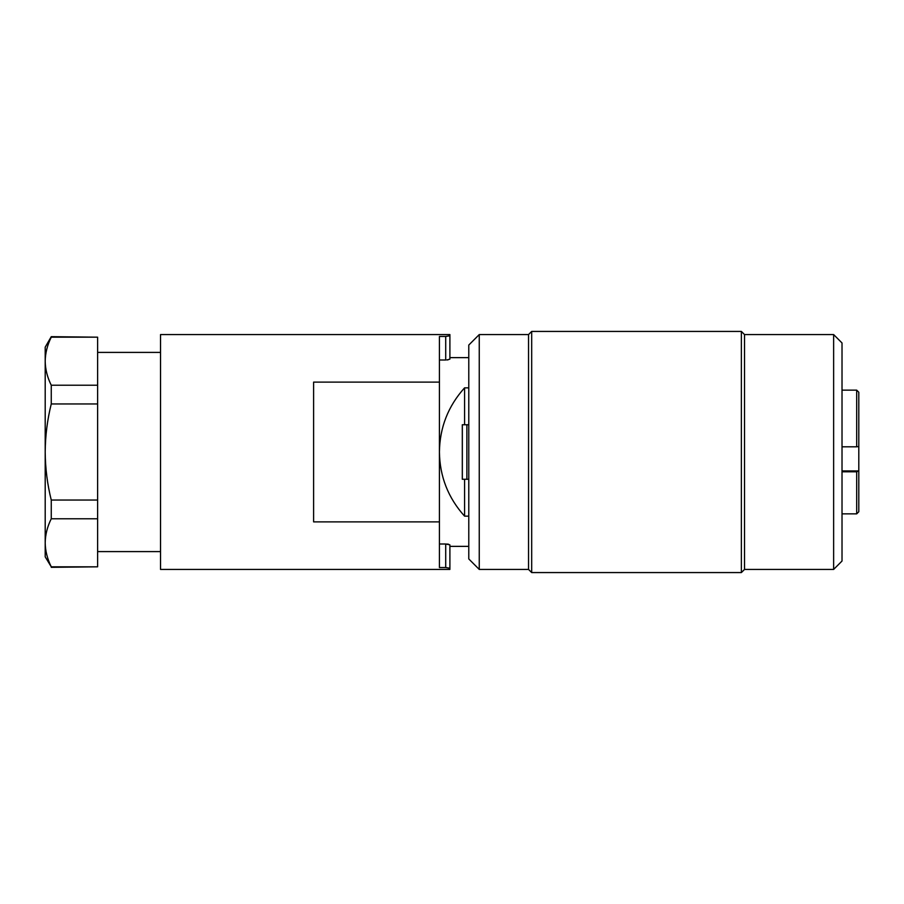 <?xml version="1.0" encoding="UTF-8"?>
<svg xmlns="http://www.w3.org/2000/svg" width="904" height="904" viewBox="0 0 904 904"><rect width="100%" height="100%" fill="white"/><g stroke="black" fill="none" stroke-linecap="round" stroke-linejoin="round"><path stroke-width="1.36" d="M439.423 359.995L445.706 359.995L445.706 336.457L449.898 335.779L449.898 359.148L446.813 359.962M447.514 359.905L448.079 359.837M468.78 516.15L464.577 516.15C448.158 497.923 439.762 476.532 439.423 452C439.762 427.468 448.158 406.077 464.577 387.85L468.78 387.85M97.621 352.402L160.528 352.402M51.257 336.672L51.257 337.181C47.336 345.068 45.324 353.068 45.2 361.204L45.2 347.159L51.257 336.672L97.621 337.181L51.257 337.181M51.257 566.819L45.2 556.841L45.2 542.795C45.324 550.931 47.336 558.932 51.257 566.819L97.621 566.819L97.621 518.772L51.257 518.772C47.336 526.659 45.324 534.671 45.2 542.795L45.2 361.204C45.324 369.329 47.336 377.341 51.257 385.228L97.621 385.228L97.621 337.181M51.257 567.328L97.621 566.819M51.257 385.228L51.257 403.952C47.336 419.727 45.324 435.751 45.2 452C45.324 468.249 47.336 484.273 51.257 500.048L97.621 500.048L97.621 385.228M51.257 500.048L51.257 518.772M97.621 518.772L97.621 500.048M97.621 403.952L51.257 403.952M445.706 544.005L449.898 544.852L449.898 569.43L449.898 568.221L445.706 567.542L445.706 544.005L439.423 544.005M448.666 544.276L448.079 544.163M447.514 544.095L446.813 544.038M439.423 382.109L439.423 521.89L313.609 521.89L313.609 382.109L439.423 382.109L439.423 336.457L445.706 336.457M445.706 567.542L439.423 567.542L439.423 521.89M449.898 334.57L449.898 335.779L449.898 334.57L160.528 334.57L160.528 569.43L449.898 569.43M464.577 516.15L464.577 479.256M464.577 424.744L464.577 387.85M449.898 568.221L449.898 546.366L468.78 546.366M833.635 334.57L842.019 342.966L842.019 561.034L833.635 569.43L833.635 334.57L744.523 334.57L744.523 569.43L741.37 572.571L531.688 572.571L531.688 331.429L741.37 331.429L741.37 572.571M531.688 572.571L528.535 569.43L528.535 334.57L531.688 331.429M528.535 569.43L479.256 569.43L479.256 334.57L528.535 334.57M466.882 424.744L466.882 479.256L462.328 479.256L462.328 424.767L468.78 424.744M479.256 569.43L468.78 558.943L468.78 345.057L479.256 334.57M466.882 479.256L468.78 479.256M466.136 424.744L462.306 424.744L462.328 479.256M858.8 446.553L856.698 446.802L856.698 390.144L858.8 392.234L858.8 470.927L842.019 470.927M858.8 471.526L858.8 511.766L856.698 513.856L856.698 471.786L858.8 470.927M842.019 446.802L856.698 446.802M842.019 471.786L856.698 471.786M468.78 357.634L449.898 357.634M97.621 551.598L160.528 551.598M744.523 334.57L741.37 331.429M462.306 479.256L462.306 424.744M833.635 569.43L744.523 569.43M842.019 513.856L856.698 513.856M842.019 390.144L856.698 390.144"/></g></svg>
